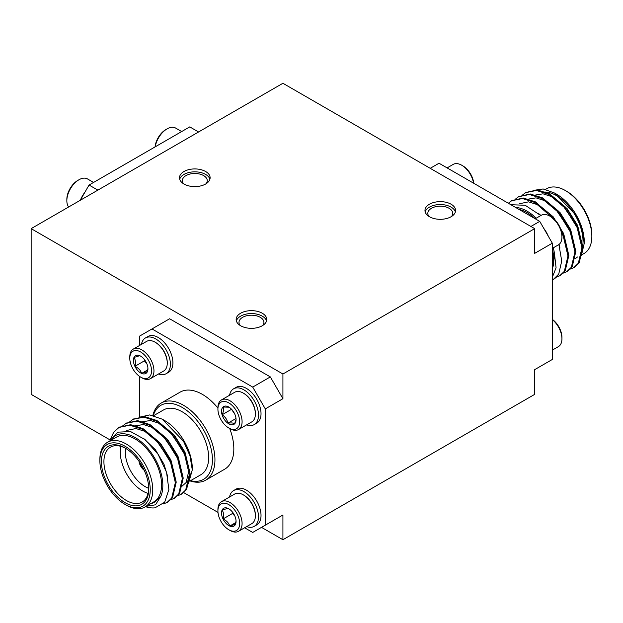 <?xml version="1.0" encoding="UTF-8"?>
<svg xmlns="http://www.w3.org/2000/svg" width="623" height="623" viewBox="0 0 623 623"><rect width="100%" height="100%" fill="white"/><g stroke="black" fill="none" stroke-linecap="round" stroke-linejoin="round"><path stroke-width="0.93" d="M244.621 527.782L252.712 532.447L282.92 515.003L282.92 539.72L534.698 394.359L534.698 369.641L552.321 359.471L552.321 243.18L534.698 253.359L534.698 228.641L282.92 83.28L31.15 228.641L282.92 374.002L534.698 228.641M282.92 374.002L282.92 398.712L265.297 408.89L252.712 387.085L152.004 328.944L139.412 336.21L139.412 345.547M265.297 525.181L265.297 408.89M234.84 516.015L232.465 513.508L232.286 511.849M223.026 518.959C223.976 515.299 223.665 512.34 222.076 510.097L227.847 508.321A10.28 5.934 -120 0 0 222.076 510.097A10.28 5.934 -120 0 0 223.026 518.959A10.28 5.934 -120 0 0 229.739 526.053C228.781 522.977 226.546 520.61 223.026 518.959L232.465 513.508M235.868 522.518L229.739 526.053A10.28 5.934 -120 0 0 235.51 524.278L229.739 526.053M236.047 520.836L235.51 524.278A10.28 5.934 -120 0 0 236.062 521.381A10.28 5.934 -120 0 0 234.56 515.408A10.28 5.934 -120 0 0 228.789 508.796A10.28 5.934 -120 0 0 227.847 508.321M232.955 507.986A15.38 8.878 -120 0 0 217.918 510.907A15.38 8.878 -120 0 0 228.789 529.745A15.38 8.878 -120 0 0 239.458 525.796A15.38 8.878 -120 0 0 232.955 507.986M228.789 529.745L230.004 530.446A17.094 9.867 -120 0 0 238.547 531.287A17.094 9.867 -120 0 0 234.63 506.273A17.094 9.867 -120 0 0 221.453 501.686A17.094 9.867 -120 0 0 217.918 509.513L217.918 510.907M238.547 531.287L251.84 523.616A17.094 9.867 -120 0 0 255.383 515.789A17.094 9.867 -120 0 0 247.923 498.595A17.094 9.867 -120 0 0 243.297 494.857A17.094 9.867 -120 0 0 234.746 494.008L221.453 501.686M243.297 494.857L243.897 495.207A16.237 9.376 60 0 1 248.297 498.758A16.237 9.376 60 0 1 255.383 515.089L255.383 515.789M246.646 526.614A20.652 11.923 -120 0 0 254.223 526.349A20.652 11.923 -120 0 0 249.496 496.118A20.652 11.923 -120 0 0 233.57 490.581A20.652 11.923 -120 0 0 229.56 497.006M254.223 526.349L256.746 524.893A20.652 11.923 -120 0 0 252.011 494.662A20.652 11.923 -120 0 0 236.094 489.125L233.57 490.581M217.918 408.088A44.506 25.699 -120 0 0 202.358 394.351A44.506 25.699 -120 0 0 180.102 392.147L161.217 403.05A44.506 25.699 60 0 1 183.474 405.254A44.506 25.699 60 0 1 212.552 444.479A44.506 25.699 60 0 1 205.73 480.146A44.506 25.699 60 0 1 190.108 480.948M205.73 480.146L224.607 469.244A44.506 25.699 -120 0 0 229.716 428.523M139.412 376.308L139.412 417.091M183.544 492.513L217.988 512.402M229.56 395.255A20.652 11.923 60 0 1 233.57 388.822L236.094 387.374A20.652 11.923 60 0 1 256.746 399.296A20.652 11.923 60 0 1 256.746 423.142L254.223 424.598A20.652 11.923 60 0 1 249.496 425.517A20.652 11.923 60 0 1 246.646 424.855M158.53 373.979A20.652 11.923 -120 0 0 166.107 373.722L168.623 372.266A20.652 11.923 -120 0 0 168.623 348.421A20.652 11.923 -120 0 0 147.97 336.498L145.455 337.946A20.652 11.923 -120 0 0 141.437 344.379M146.717 363.388L144.341 360.881L144.17 359.214M147.924 368.209L147.386 371.643L141.616 373.426C140.666 370.35 138.431 367.983 134.903 366.332C135.861 362.672 135.541 359.712 133.961 357.462L139.723 355.686A10.28 5.934 -120 0 0 133.961 357.462A10.28 5.934 -120 0 0 134.903 366.332A10.28 5.934 -120 0 0 141.616 373.426A10.28 5.934 -120 0 0 147.386 371.643A10.28 5.934 -120 0 0 147.939 368.754A10.28 5.934 -120 0 0 146.436 362.781A10.28 5.934 -120 0 0 140.673 356.161A10.28 5.934 -120 0 0 139.723 355.686M144.341 360.881L134.903 366.332M147.744 369.883L141.616 373.426M136.507 373.753A15.38 8.878 -120 0 0 140.673 377.117A15.38 8.878 -120 0 0 151.545 370.833A15.38 8.878 -120 0 0 140.673 351.995A15.38 8.878 -120 0 0 129.794 358.28A15.38 8.878 -120 0 0 136.507 373.753M140.673 377.117L141.88 377.811A17.094 9.867 -120 0 0 150.423 378.659A17.094 9.867 -120 0 0 150.423 358.926A17.094 9.867 -120 0 0 133.338 349.059A17.094 9.867 -120 0 0 129.794 356.878L129.794 358.28M150.423 378.659L163.717 370.981A17.094 9.867 -120 0 0 167.26 363.162A17.094 9.867 -120 0 0 159.799 345.967A17.094 9.867 -120 0 0 155.174 342.229A17.094 9.867 -120 0 0 146.631 341.381L133.338 349.059M155.174 342.229L155.781 342.58A16.237 9.376 60 0 1 167.26 362.461L167.26 363.162M166.107 373.722A20.652 11.923 -120 0 0 166.107 349.869A20.652 11.923 -120 0 0 145.455 337.946M252.712 387.085L270.335 376.907L169.627 318.766L152.004 328.944M270.335 522.276L282.92 515.003M270.335 376.907L282.92 398.712M233.57 388.822A20.652 11.923 60 0 1 254.223 400.745A20.652 11.923 60 0 1 254.223 424.598M255.383 414.038L255.383 413.337A16.237 9.376 -120 0 0 243.897 393.456L243.297 393.105A17.094 9.867 60 0 1 255.383 414.038A17.094 9.867 60 0 1 251.84 421.857L238.547 429.535A17.094 9.867 60 0 1 234.63 430.298A17.094 9.867 60 0 1 230.004 428.686L228.789 427.993A15.38 8.878 60 0 1 217.918 409.155A15.38 8.878 60 0 1 227.372 402.162A15.38 8.878 60 0 1 239.294 418.243A15.38 8.878 60 0 1 232.955 429.442A15.38 8.878 60 0 1 228.789 427.993M217.918 409.155L217.918 407.754A17.094 9.867 60 0 1 221.453 399.935L234.746 392.256A17.094 9.867 60 0 1 238.664 391.493A17.094 9.867 60 0 1 243.297 393.105M221.453 399.935A17.094 9.867 60 0 1 238.547 409.802A17.094 9.867 60 0 1 238.547 429.535M229.085 407.216L223.026 406.998C223.976 408.836 223.665 411.421 222.076 414.77C225.253 416.826 227.177 419.637 227.847 423.204C231.335 422.69 233.57 422.916 234.56 423.866A10.28 5.934 60 0 1 227.847 423.204A10.28 5.934 60 0 1 222.076 414.77A10.28 5.934 60 0 1 223.026 406.998A10.28 5.934 60 0 1 228.789 407.037A10.28 5.934 60 0 1 229.739 407.66A10.28 5.934 60 0 1 235.51 416.094A10.28 5.934 60 0 1 236.062 419.629A10.28 5.934 60 0 1 234.56 423.866L235.907 420.05M236 418.5L227.847 423.204M222.076 414.77L231.522 409.319L234.723 414.007M190.568 480.676A42.73 24.671 -120 0 0 203.737 430.259A42.73 24.671 -120 0 0 153.305 415.502M190.116 480.933L200.91 474.703A37.388 21.587 -120 0 0 200.91 431.529A37.388 21.587 -120 0 0 163.522 409.95L153.717 415.603M171.021 463.512A37.388 21.587 -120 0 0 171.364 463.901M152.884 415.409A44.506 25.699 60 0 1 161.217 403.05M125.059 502.652A33.471 19.321 60 0 1 101.393 461.659A33.471 19.321 60 0 1 125.059 447.992A33.471 19.321 60 0 1 148.726 488.985A33.471 19.321 60 0 1 125.059 502.652M126.321 505.121L125.059 504.396A35.604 20.559 -120 0 0 150.236 489.857A35.604 20.559 -120 0 0 125.059 446.247A35.604 20.559 -120 0 0 99.882 460.786A35.604 20.559 -120 0 0 125.059 504.396L126.321 505.121A37.388 21.587 60 0 0 145.011 506.974A37.388 21.587 60 0 0 145.011 463.8A37.388 21.587 60 0 0 107.631 442.213A37.388 21.587 60 0 0 99.882 459.33L99.882 460.786M145.011 506.974L153.826 501.881A37.388 21.587 -120 0 0 153.826 458.715A37.388 21.587 -120 0 0 116.439 437.128L107.631 442.213M145.984 506.351L155.524 504.801L160.859 496.212A39.163 22.615 -120 0 0 146.709 447.135A39.163 22.615 -120 0 0 110.606 440.5M109.375 441.38L117.669 432.175L130.589 431.568L145.136 439.636L158.078 454.323L166.543 472.281L168.88 489.514L164.651 502.247L154.917 507.854A44.506 25.699 60 0 1 145.525 506.678M160.859 496.212L153.998 502.59L150.198 503.976M110.232 439.503L113.705 432.237L118.993 427.433L129.81 425.205L142.13 429.13L158.444 442.743L170.546 462.359L175.343 482.63L171.714 498.026L166.995 502.504L163.062 504.023M122.739 425.844L125.986 423.391L136.803 421.164L149.123 425.088L165.438 438.709L177.539 458.326L182.337 478.589L178.708 493.992L173.988 498.462L170.188 499.95M129.732 421.81L132.987 419.357L143.804 417.13L156.116 421.055L172.431 434.667L184.533 454.284L189.337 474.555L185.701 489.951L180.989 494.428L177.181 495.916M119.429 427.191L130.682 424.699L143.002 428.624L159.317 442.244L171.418 461.853L176.223 482.124L172.587 497.528L167.423 502.247M126.422 423.149L137.675 420.657L149.995 424.582L166.31 438.203L178.412 457.819L183.217 478.09L179.58 493.486L174.417 498.205M133.415 419.115L144.668 416.623L156.988 420.548L173.303 434.169L185.413 453.778L190.21 474.048L186.573 489.452L181.41 494.171M156.482 440.539L170.11 460.693L172.867 468.737M163.475 436.505L177.103 456.659L179.86 464.703M170.468 432.463L184.097 452.617L186.853 460.662M143.648 438.444L155.423 449.759L163.989 464.228L167.626 476.307M126.57 430.477L135.9 428.523L146.498 431.848L160.547 443.451L170.982 460.187L175.18 479.983M134.389 426L143.415 424.536L153.492 427.814L167.54 439.417L177.976 456.153L182.173 475.941M141.382 421.958L150.408 420.494L160.485 423.772L174.533 435.376L184.969 452.111L189.166 469.407L186.137 482.537L181.262 486.851M188.403 483.814L192.281 469.89L189.999 455.826L183.505 441.224L162.268 419.178L149.722 414.926L139.139 417.254M162.268 419.178L164.589 420.517A39.163 22.615 60 0 1 192.289 468.488L192.289 469.89M125.698 448.373A31.687 18.293 -120 0 0 110.473 447.15A31.687 18.293 -120 0 0 105.622 472.546A31.687 18.293 -120 0 0 126.321 500.471A31.687 18.293 -120 0 0 142.169 502.037A31.687 18.293 -120 0 0 148.718 488.245M148.072 493.369A31.687 18.293 60 0 1 142.683 491.017A31.687 18.293 60 0 1 120.932 446.372M125.628 448.334A28.128 16.237 -120 0 0 145.206 486.656A28.128 16.237 -120 0 0 148.718 488.331M138.991 461.269A8.901 5.14 -120 0 0 144.193 470.287M139.35 461.783A8.901 5.14 -120 0 0 143.929 469.719M68.647 206.992A17.094 9.867 -60 0 1 66.848 200.707L66.848 199.313A15.38 8.878 -60 0 1 77.727 180.475L78.934 179.774A17.094 9.867 -60 0 1 87.485 178.926L93.559 182.438M66.848 200.707A17.094 9.867 -60 0 1 78.934 179.774M80.484 199.89A20.652 11.923 -60 0 1 85.047 191.985M80.242 200.294L89.058 185.039L189.766 126.89L198.581 131.983M89.058 185.039L97.873 190.124M181.682 131.562L175.6 128.05A17.094 9.867 120 0 0 167.057 128.899A17.094 9.867 120 0 0 155.89 143.952A17.094 9.867 120 0 0 155.228 146.833M167.057 128.899L165.85 129.592A15.38 8.878 120 0 0 155.805 143.142A15.38 8.878 120 0 0 155.049 146.935M552.321 350.134L558.403 346.622A17.094 9.867 -120 0 0 561.938 338.803L561.938 337.401A15.38 8.878 -120 0 0 555.225 321.927A15.38 8.878 -120 0 0 552.321 319.373M561.938 338.803A17.094 9.867 -120 0 0 554.486 321.608A17.094 9.867 -120 0 0 552.321 319.583M430.213 168.319L439.02 163.234L539.736 221.375L552.321 243.18M535.227 218.774L541.309 215.27A17.094 9.867 60 0 1 549.852 216.111L551.059 216.812A15.38 8.878 60 0 1 561.938 235.65L561.938 237.044A17.094 9.867 60 0 1 558.403 244.87L552.321 248.382M549.852 216.111A17.094 9.867 60 0 1 561.938 237.044M543.747 228.329A20.652 11.923 60 0 1 548.31 236.226M530.921 226.461L539.736 221.375M473.566 183.17A17.094 9.867 -120 0 0 461.736 165.235A17.094 9.867 -120 0 0 453.186 164.394L447.112 167.899M473.745 183.279A15.38 8.878 -120 0 0 462.944 165.936L461.736 165.235M565.411 190.56L566.673 191.284A35.604 20.559 60 0 1 591.85 234.894L591.85 236.351A37.388 21.587 -120 0 0 565.411 190.56A37.388 21.587 -120 0 0 546.721 188.707L545.553 189.384M581.75 254.823L584.109 253.468A37.388 21.587 -120 0 0 591.85 236.351M543.669 192.086A37.388 21.587 60 0 1 573.059 211.789A37.388 21.587 60 0 1 581.975 249.395M577.435 256.995A37.388 21.587 60 0 1 575.294 258.553M581.415 255.422L584.296 243.118L582.046 229.256L575.629 214.842L554.665 193.075L543.155 188.964L533.171 190.428M554.665 193.075L556.604 194.197A39.163 22.615 60 0 1 584.296 242.16L584.296 243.118M574.032 267.493L579.195 262.774L582.824 247.37L578.027 227.107L565.925 207.49L549.611 193.87L537.283 189.945L526.038 192.437M567.039 271.527L572.202 266.808L575.831 251.412L571.034 231.141L558.932 211.524L542.617 197.912L530.29 193.979L519.045 196.471M560.046 275.568L565.209 270.849L568.838 255.446L564.041 235.183L558.644 224.739M557.601 223.104L535.624 201.945L523.304 198.021L512.051 200.513M553.341 279.447L558.73 274.065A44.506 25.699 60 0 1 553.177 279.548A44.506 25.699 60 0 1 552.321 280M569.804 269.237L573.604 267.75L578.323 263.28L581.952 247.876L577.155 227.605L565.053 207.996L548.731 194.376L536.419 190.451L525.602 192.678L522.354 195.131M562.803 273.279L566.603 271.792L571.33 267.314L574.959 251.918L570.162 231.647L558.06 212.03L541.737 198.41L529.425 194.485L518.601 196.72L515.361 199.173M556.23 277.212L559.61 275.833L564.329 271.355L567.966 255.952L563.169 235.681L561.557 232.106M552.406 217.684L534.744 202.452L522.424 198.527L511.608 200.762L508.329 203.246M581.789 245.228L577.591 225.433L567.156 208.697L553.107 197.094L543.03 193.823L533.997 195.279M574.795 249.27L570.598 229.474L560.155 212.739L546.114 201.136L536.037 197.857L527.003 199.321M567.794 253.304L563.605 233.508L553.162 216.773L539.121 205.169L528.514 201.852L519.193 203.799M559.945 248.063L559.049 244.434M540.943 215.48L538.202 213.191M552.321 269.05L553.364 265.406L554.517 254.145A39.163 22.615 -120 0 0 553.31 247.806M552.321 277.321L556.074 267.758L554.517 254.145M579.476 233.991L576.719 225.939L563.091 205.792M572.482 238.025L569.726 229.98L556.098 209.826M565.489 242.067L561.214 230.712M553.037 218.159L549.104 213.868M552.321 268.747L553.364 265.406M510.86 204.71L525.205 205.271L540.811 215.558M558.901 244.543L561.736 261.037L558.73 274.065M536.216 218.206A39.163 22.615 -120 0 0 515.61 207.443M519.084 209.453A37.388 21.587 60 0 1 535.204 218.759M552.321 248.406A37.388 21.587 60 0 1 552.321 267.026M565.17 221.874A31.687 18.293 -120 0 0 558.239 212.248M455.382 211.929A15.31 8.839 0 0 0 440.282 204.539A15.31 8.839 0 0 0 425.182 211.929M429.457 216.726A15.31 8.839 0 0 0 446.138 218.642A15.31 8.839 0 0 0 455.592 210.473A15.31 8.839 0 0 0 440.282 201.634A15.31 8.839 0 0 0 424.972 210.473A15.31 8.839 0 0 0 429.457 216.726M451.543 216.461A12.46 7.196 0 0 0 452.742 213.378A12.46 7.196 0 0 0 440.282 206.182A12.46 7.196 0 0 0 427.822 213.378A12.46 7.196 0 0 0 429.021 216.461M266.551 320.946A15.31 8.839 0 0 0 251.451 313.564A15.31 8.839 0 0 0 236.351 320.946M240.626 325.743A15.31 8.839 0 0 0 257.315 327.659A15.31 8.839 0 0 0 266.761 319.49A15.31 8.839 0 0 0 251.451 310.651A15.31 8.839 0 0 0 236.14 319.49A15.31 8.839 0 0 0 240.626 325.743M262.711 325.479A12.46 7.196 0 0 0 263.911 322.403A12.46 7.196 0 0 0 251.451 315.207A12.46 7.196 0 0 0 238.991 322.403A12.46 7.196 0 0 0 240.19 325.479M209.904 179.222A15.31 8.839 0 0 0 194.804 171.839A15.31 8.839 0 0 0 179.704 179.222M183.98 184.019A15.31 8.839 0 0 0 200.661 185.934A15.31 8.839 0 0 0 210.115 177.765A15.31 8.839 0 0 0 194.804 168.926A15.31 8.839 0 0 0 179.494 177.765A15.31 8.839 0 0 0 183.98 184.019M206.065 183.754A12.46 7.196 0 0 0 207.264 180.678A12.46 7.196 0 0 0 194.804 173.482A12.46 7.196 0 0 0 182.344 180.678A12.46 7.196 0 0 0 183.544 183.754M31.15 228.641L31.15 394.359L110.037 439.9M261.52 527.362L282.92 539.72M166.995 502.504L167.867 501.998M173.988 498.47L174.861 497.964M180.982 494.428L181.854 493.922M118.985 427.433L119.865 426.926M125.978 423.399L126.858 422.892M132.972 419.357L133.852 418.851M526.474 192.18L525.602 192.678M519.473 196.214L518.601 196.72M512.48 200.256L511.608 200.754M574.476 267.251L573.604 267.75M567.483 271.285L566.603 271.792M560.49 275.327L559.61 275.825"/></g></svg>
